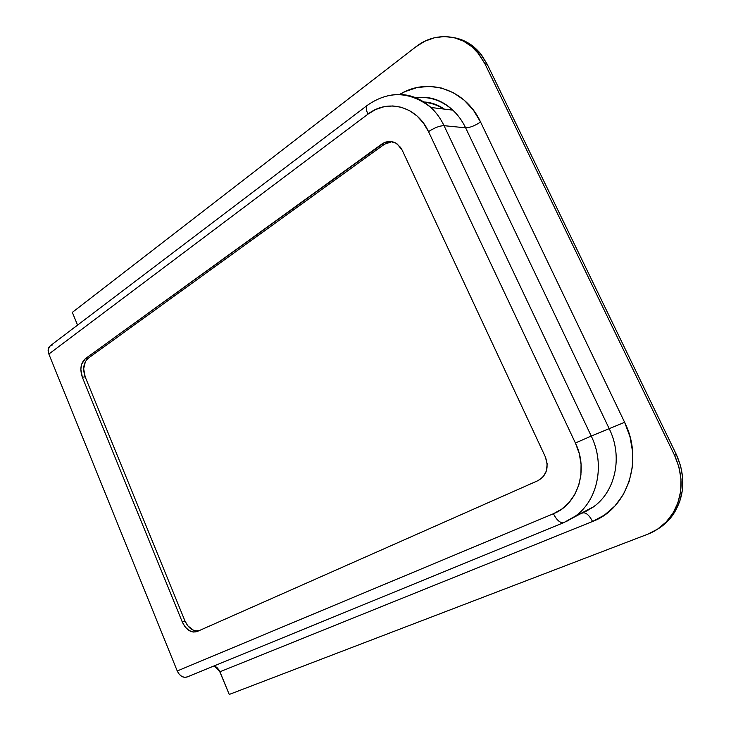 <?xml version="1.0" encoding="UTF-8"?>
<svg xmlns="http://www.w3.org/2000/svg" width="731" height="731" viewBox="0 0 731 731"><rect width="100%" height="100%" fill="white"/><g stroke="black" fill="none" stroke-linecap="round" stroke-linejoin="round"><path stroke-width="1.1" d="M72.332 312.384L415.802 46.866C434.908 31.579 462.129 33.48 477.727 52.595L484.891 63.725L674.558 455.322C684.234 477.242 683.138 497.4 671.268 515.784C665.164 524.355 657.27 530.514 647.611 534.26L229.242 694.45L219.117 670.144L216.915 667.449L214.256 665.868L219.93 671.78L229.242 694.45L647.611 534.26L657.544 529.162L666.151 521.998L673.068 513.034L677.984 502.608L680.671 491.141L680.99 479.097L678.925 466.99L674.558 455.322L676.321 454.454L674.558 455.322L484.891 63.725L487.166 64.164L484.891 63.725L479.134 54.35L471.851 46.693L463.353 41.055L453.997 37.637L444.174 36.55L434.278 37.802L424.702 41.292L415.802 46.866L72.332 312.384L77.55 325.103L72.332 312.384M187.41 676.86L184.641 677.363L181.736 676.413L179.132 674.174L177.24 670.967L48.858 354.06L48.2 349.317L50.211 345.836M51.28 345.242L52.595 344.913M657.114 529.445C663.419 525.708 668.728 520.801 673.023 514.725C684.865 496.386 685.961 476.301 676.321 454.454L487.166 64.164L480.02 53.061C472.966 44.829 464.496 39.73 454.609 37.784L465.674 41.557L474.163 47.186L481.427 54.816L487.166 64.164L676.321 454.454L680.671 466.076L682.727 478.147L682.407 490.145L679.729 501.585L674.823 511.974L667.924 520.92L659.325 528.065M399.702 94.436L405.075 91.594L416.99 87.574L429.335 86.359L441.643 88.067L453.394 92.7L464.103 100.101L473.304 110.016L480.578 122.04L624.621 422.299L630.031 436.864L632.635 452.032L632.333 467.155L629.144 481.583L623.241 494.704L614.908 505.998L604.528 515.026L592.558 521.477L219.93 671.78L592.558 521.477C589.378 515.328 586.152 512.458 582.872 512.87C586.143 512.449 589.378 515.318 592.558 521.477C627.353 508.749 643.938 460.475 624.621 422.299L591.26 436.078C605.432 464.843 597.592 500.973 574.685 516.634L566.47 521.45M415.793 97.735C429.609 95.843 441.935 99.983 452.781 110.134L430.925 107.494C409.927 91.238 388.791 90.48 367.51 105.209L50.083 345.937C47.981 347.81 47.579 350.524 48.858 354.06L367.903 114.182C366.003 109.814 365.875 106.827 367.51 105.209L367.446 105.264C365.875 106.909 366.03 109.878 367.903 114.182C387.677 98.457 417.072 106.159 428.53 131.653C434.534 127.706 439.706 125.714 444.037 125.677C439.706 125.714 434.534 127.706 428.53 131.653L575.388 442.986L591.26 436.078L575.388 442.986C588.894 470.188 577.764 504.436 553.404 513.747L177.24 670.967C179.744 676.074 183.042 678.076 187.127 676.979L563.829 522.61C560.312 523.295 556.839 520.344 553.404 513.747L561.764 509.087L568.983 502.608L574.74 494.531L578.778 485.174L580.926 474.903L581.063 464.158L579.199 453.366L575.388 442.986L428.53 131.653L423.45 123.082L417.035 115.982L409.57 110.646L401.365 107.265L392.748 105.94L384.077 106.708L375.688 109.504L367.903 114.182L48.858 354.06L177.24 670.967L553.404 513.747C556.821 520.326 560.293 523.277 563.802 522.619L575.37 516.132C597.794 500.251 605.259 464.532 591.26 436.078L444.037 125.677C440.482 118.248 435.886 111.98 430.239 106.863C418.671 96.848 405.824 92.901 391.688 95.03C406.153 92.864 419.228 97.022 430.925 107.494C436.261 112.501 440.638 118.559 444.037 125.677L465.629 127.815L609.334 428.96C622.986 456.528 615.603 491.223 593.59 506.775L578.532 514.651L592.914 507.259C615.411 491.926 623.15 456.829 609.334 428.96L465.629 127.815L444.037 125.677L591.26 436.078L624.621 422.299L480.578 122.04C474.666 125.86 469.686 127.788 465.629 127.815C462.303 120.898 458.017 115.005 452.781 110.134C441.615 100.202 429.088 96.099 415.181 97.826C428.768 96.126 441.076 100.028 452.114 109.522C457.652 114.502 462.156 120.597 465.629 127.815C469.686 127.788 474.666 125.86 480.578 122.04C465.199 88.625 427.068 76.983 399.382 94.628M197.151 631.52L193.148 632.059L188.936 630.442L185.135 626.933L182.321 622.054L82.347 377.278L80.839 369.246L81.662 364.129L85.335 358.702L384.479 142.563L390.29 141.476L395.946 143.166L400.57 147.406L402.251 150.294L545.271 456.701L547.163 463.792L546.441 470.837L543.224 476.749L538.025 480.623L197.078 631.547C191.111 633.156 186.186 629.985 182.321 622.054L184.961 620.948L187.776 625.809L193.669 630.378L195.789 630.917L199.28 630.579C193.423 631.812 188.653 628.605 184.961 620.948L182.321 622.054L82.347 377.278C79.697 369.256 80.684 363.06 85.335 358.702L381.792 144.108C387.037 140.608 392.227 140.599 397.335 144.089L402.251 150.294L545.271 456.701C549.173 467.538 546.751 475.515 538.025 480.623L197.078 631.547M443.763 109.047C437.604 105.09 431.025 102.833 424.026 102.285C431.025 102.833 437.604 105.09 443.763 109.047M391.825 141.65L384.387 144.281L88.149 358.3L85.408 361.525L83.663 368.817L85.162 376.821L184.961 620.948L85.162 376.821L82.347 377.278L85.162 376.821C82.512 368.826 83.508 362.649 88.149 358.3L85.335 358.702L88.149 358.3L384.387 144.281L381.792 144.108L384.387 144.281L389.934 141.86M671.268 515.784L673.023 514.725M477.727 52.595L480.02 53.061M563.829 522.61L592.914 507.259L584.974 511.928M578.632 514.597L582.671 512.943M444.293 109.111C437.906 104.652 430.979 102.267 423.505 101.965"/></g></svg>
